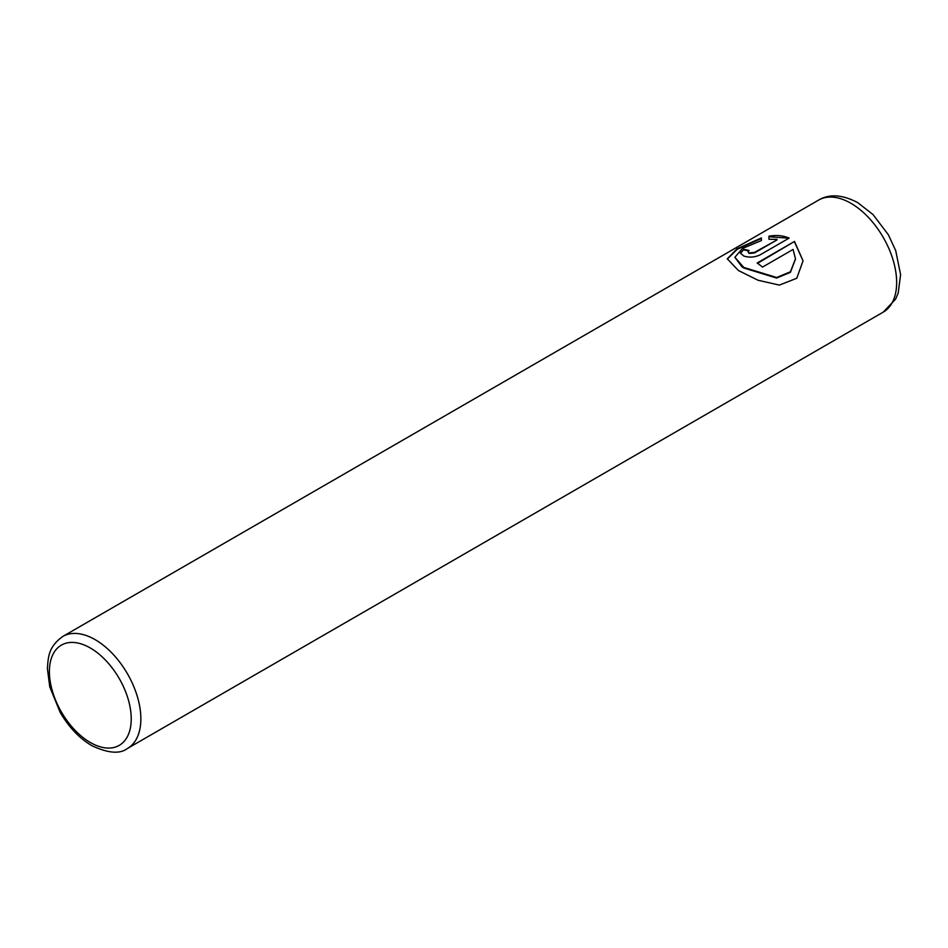 <?xml version="1.0" encoding="UTF-8"?>
<svg xmlns="http://www.w3.org/2000/svg" width="948" height="948" viewBox="0 0 948 948"><rect width="100%" height="100%" fill="white"/><g stroke="black" fill="none" stroke-linecap="round" stroke-linejoin="round"><path stroke-width="1.42" d="M727.306 259.088L737.283 249.241L761.386 238.493M757.582 263.307L794.507 241.432L757.144 263.011A64.677 37.339 60 0 1 762.5 267.099L793.073 249.443L795.479 258.816L790.454 271.756L776.649 277.503L743.753 267.419L734.878 257.275L741.929 266.779L743.753 267.976L776.625 278.06L790.419 272.349L795.479 259.077M734.878 257.275L742.403 248.494L761.386 240.579L761.386 237.936L737.046 248.826L727.306 258.804L738.397 270.512L758.009 280.229L779.375 285.099L796.782 278.25L803.051 260.819L794.507 241.432M794.507 241.989L803.051 260.89M747.996 251.836L749.11 253.46L754.466 252.95L777.005 239.939L754.466 252.393L749.11 252.903L747.996 251.836L749.11 250.521A64.677 37.339 -120 0 0 743.753 249.443L740.424 253.092L743.753 255.996C749.05 257.714 754.407 257.394 759.822 255.012L789.151 238.09C783.131 235.519 776.4 234.891 768.958 236.194L768.958 239.263L777.005 239.382M768.958 236.739L787.883 238.114M740.447 253.365L743.753 249.443M743.753 249.999A64.677 37.339 60 0 1 748.529 250.912M95.132 639.651A64.677 37.339 60 0 1 137.377 696.65A64.677 37.339 60 0 1 127.459 748.47C119.958 754.241 108.048 753.281 91.719 745.614C79.288 738.196 68.777 727.116 60.174 712.363L49.758 686.85L47.4 668.589C48.241 656.514 48.597 646.714 62.793 636.452A64.677 37.339 60 0 1 95.132 639.651M90.309 742.497A57.864 33.405 -120 0 0 131.227 718.868A57.864 33.405 -120 0 0 90.309 647.994A57.864 33.405 -120 0 0 49.391 671.622A57.864 33.405 -120 0 0 90.309 742.497M883.263 312.117A64.677 37.339 -120 0 0 893.17 260.297A64.677 37.339 -120 0 0 850.925 203.299A64.677 37.339 -120 0 0 818.586 200.099C829.31 193.712 842.357 194.553 857.727 202.623L873.013 214.544L888.359 234.76L895.706 250.604L900.6 274.671L898.194 293.05L895.623 299.106L883.263 312.117L127.459 748.47M62.793 636.452L818.586 200.099"/></g></svg>
